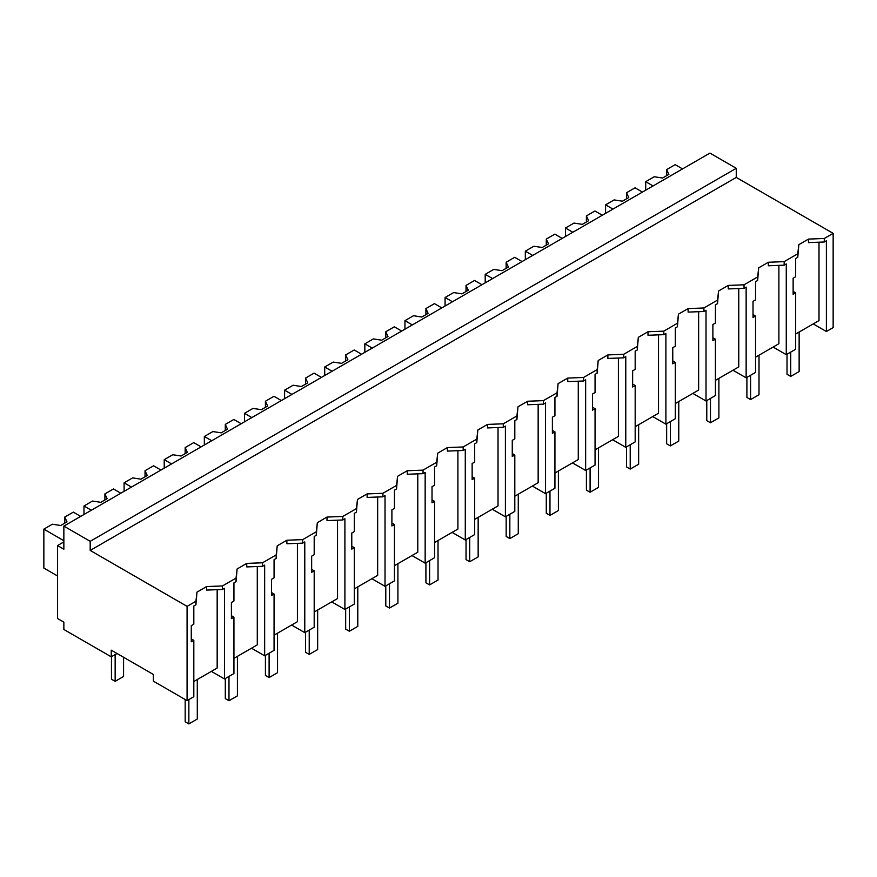 <?xml version="1.0" encoding="UTF-8"?>
<svg xmlns="http://www.w3.org/2000/svg" width="877" height="877" viewBox="0 0 877 877"><rect width="100%" height="100%" fill="white"/><g stroke="black" fill="none" stroke-linecap="round" stroke-linejoin="round"><path stroke-width="1.32" d="M63.857 526.112L709.942 153.102L736.263 168.307L736.263 177.428L833.15 233.359L824.281 238.478L824.281 241.997L808.484 242.611L808.484 239.092L798.826 244.661L797.774 253.782L790.977 257.706L784.159 261.642L768.362 262.256L758.704 267.825L757.651 276.946L750.855 280.87L744.036 284.806L728.239 285.42L718.581 290.989L717.529 300.109L703.913 307.98L688.116 308.583L678.458 314.163L677.406 323.273L663.79 331.144L647.993 331.747L638.335 337.327L637.283 346.448L623.668 354.308L607.871 354.911L598.213 360.491L597.16 369.612L583.545 377.472L567.748 378.075L558.09 383.655L557.038 392.775L543.411 400.636L527.625 401.238L517.967 406.818L516.915 415.939L503.288 423.799L487.491 424.413L477.844 429.982L476.792 439.103L463.166 446.963L447.369 447.577L437.722 453.146L436.669 462.267L423.043 470.127L407.246 470.741L397.599 476.31L396.536 485.43L382.92 493.291L367.123 493.904L357.476 499.473L356.413 508.594L342.797 516.454L327 517.068L317.342 522.648L316.29 531.758L302.675 539.629L286.878 540.232L277.22 545.812L276.167 554.933L262.552 562.793L246.755 563.396L237.097 568.976L236.045 578.096L222.429 585.957L206.632 586.56L196.974 592.139L195.922 601.26L187.075 606.369L90.188 550.427L90.188 541.317L63.857 526.112L63.857 549.221L57.542 545.571L57.542 618.526L63.857 622.177L63.857 629.478L111.247 656.829L117.036 653.486M833.15 233.359L833.15 327.603L826.386 331.506L826.386 240.78L824.281 241.997M824.281 238.478L808.484 239.092M813.22 323.909L826.386 331.506M795.669 334.038L819.008 320.565L819.008 242.205M736.263 177.428L90.188 550.427M798.826 244.661L797.774 257.301L795.669 258.518L795.669 276.726L793.137 278.195L793.137 294.321L795.669 292.852L793.137 291.394M217.167 589.673L217.167 668.033L193.817 681.517M195.922 601.26L195.922 604.779L193.817 605.985L193.817 624.205L191.285 625.663L191.285 641.789L193.817 640.331L193.817 696.711L187.075 700.613L153.376 681.155L153.376 674.468L111.247 650.142L111.247 656.829M778.886 265.369L778.886 343.729L755.546 357.202M738.763 288.533L738.763 366.893L715.424 380.366M698.64 311.697L698.64 390.057L675.301 403.53M658.517 334.861L658.517 413.22L635.178 426.704M618.395 358.024L618.395 436.384L595.055 449.868M578.272 381.188L578.272 459.548L554.933 473.032M538.149 404.352L538.149 482.712L514.81 496.196M498.026 427.516L498.026 505.886L474.687 519.359M457.904 450.69L457.904 529.05L434.564 542.523M417.781 473.854L417.781 552.214L394.442 565.687M377.658 497.018L377.658 575.378L354.319 588.851M337.535 520.182L337.535 598.542L314.196 612.014M297.413 543.345L297.413 621.705L274.062 635.178M257.29 566.509L257.29 644.869L233.94 658.353M736.263 168.307L90.188 541.317M795.669 292.852L795.669 349.243L786.263 354.67L773.097 347.073M797.774 253.782L797.774 257.301M784.159 261.642L784.159 265.161L768.362 265.775L768.362 262.256M786.263 354.67L786.263 263.944L784.159 265.161M187.075 700.613L187.075 606.369M196.974 592.139L195.922 604.779M206.632 586.56L206.632 590.078L222.429 589.476L222.429 585.957M236.045 578.096L236.045 581.615L233.94 582.821L233.94 601.03L231.407 602.499L231.407 618.625L233.94 617.167L233.94 673.547L224.534 678.984L224.534 588.259L222.429 589.476M237.097 568.976L236.045 581.615M246.755 563.396L246.755 566.915L262.552 566.312L262.552 562.793M276.167 554.933L276.167 558.441L274.062 559.658L274.062 577.866L271.53 579.335L271.53 595.461L274.062 594.003L274.062 650.383L264.657 655.81L251.502 648.213M264.657 655.81L264.657 565.095L262.552 566.312M277.22 545.812L276.167 558.441M286.878 540.232L286.878 543.751L302.675 543.148L302.675 539.629M316.29 531.758L316.29 535.277L314.196 536.494L314.196 554.702L311.653 556.171L311.653 572.297L314.196 570.839L314.196 627.219L304.779 632.646L291.624 625.049M304.779 632.646L304.779 541.931L302.675 543.148M317.342 522.648L316.29 535.277M327 517.068L327 520.587L342.797 519.973L342.797 516.454M356.413 508.594L356.413 512.113L354.319 513.33L354.319 531.539L351.776 533.008L351.776 549.134L354.319 547.665L354.319 604.056L344.902 609.482L331.747 601.885M344.902 609.482L344.902 518.756L342.797 519.973M357.476 499.473L356.413 512.113M367.123 493.904L367.123 497.423L382.92 496.81L382.92 493.291M396.536 485.43L396.536 488.949L394.442 490.166L394.442 508.375L391.898 509.844L391.898 525.97L394.442 524.501L394.442 580.892L385.025 586.318L371.87 578.721M385.025 586.318L385.025 495.593L382.92 496.81M397.599 476.31L396.536 488.949M407.246 470.741L407.246 474.26L423.043 473.646L423.043 470.127M436.669 462.267L436.669 465.786L434.564 467.002L434.564 485.211L432.021 486.68L432.021 502.806L434.564 501.337L434.564 557.728L425.159 563.155L411.993 555.558M425.159 563.155L425.159 472.429L423.043 473.646M437.722 453.146L436.669 465.786M447.369 447.577L447.369 451.096L463.166 450.482L463.166 446.963M476.792 439.103L476.792 442.622L474.687 443.839L474.687 462.047L472.144 463.505L472.144 479.642L474.687 478.173L474.687 534.564L465.281 539.991L452.115 532.394M465.281 539.991L465.281 449.265L463.166 450.482M477.844 429.982L476.792 442.622M487.491 424.413L487.491 427.921L503.288 427.318L503.288 423.799M516.915 415.939L516.915 419.458L514.81 420.675L514.81 438.884L512.267 440.342L512.267 456.478L514.81 455.01L514.81 511.39L505.404 516.827L492.238 509.23M505.404 516.827L505.404 426.101L503.288 427.318M517.967 406.818L516.915 419.458M527.625 401.238L527.625 404.757L543.411 404.154L543.411 400.636M557.038 392.775L557.038 396.294L554.933 397.511L554.933 415.72L552.389 417.178L552.389 433.315L554.933 431.846L554.933 488.226L545.527 493.663L532.361 486.055M545.527 493.663L545.527 402.938L543.411 404.154M558.09 383.655L557.038 396.294M567.748 378.075L567.748 381.594L583.545 380.991L583.545 377.472M597.16 369.612L597.16 373.131L595.055 374.336L595.055 392.545L592.512 394.014L592.512 410.14L595.055 408.682L595.055 465.062L585.65 470.5L572.484 462.892M585.65 470.5L585.65 379.774L583.545 380.991M598.213 360.491L597.16 373.131M607.871 354.911L607.871 358.43L623.668 357.827L623.668 354.308M637.283 346.448L637.283 349.967L635.178 351.173L635.178 369.381L632.635 370.85L632.635 386.976L635.178 385.518L635.178 441.898L625.772 447.336L612.606 439.728M625.772 447.336L625.772 356.61L623.668 357.827M638.335 337.327L637.283 349.967M647.993 331.747L647.993 335.266L663.79 334.663L663.79 331.144M677.406 323.273L677.406 326.792L675.301 328.009L675.301 346.218L672.758 347.687L672.758 363.812L675.301 362.354L675.301 418.735L665.895 424.161L652.729 416.564M665.895 424.161L665.895 333.446L663.79 334.663M678.458 314.163L677.406 326.792M688.116 308.583L688.116 312.102L703.913 311.488L703.913 307.98M717.529 300.109L717.529 303.628L715.424 304.845L715.424 323.054L712.88 324.523L712.88 340.649L715.424 339.191L715.424 395.571L706.018 400.997L692.852 393.4M706.018 400.997L706.018 310.283L703.913 311.488M718.581 290.989L717.529 303.628M728.239 285.42L728.239 288.939L744.036 288.325L744.036 284.806M757.651 276.946L757.651 280.465L755.546 281.681L755.546 299.89L753.014 301.359L753.014 317.485L755.546 316.016L755.546 372.407L746.141 377.834L732.975 370.237M746.141 377.834L746.141 287.108L744.036 288.325M758.704 267.825L757.651 280.465M224.534 678.984L211.379 671.376M193.817 640.331L191.285 638.862M755.546 316.016L753.014 314.558M715.424 339.191L712.88 337.722M675.301 362.354L672.758 360.885M635.178 385.518L632.635 384.049M595.055 408.682L592.512 407.213M554.933 431.846L552.389 430.377M514.81 455.01L512.267 453.541M474.687 478.173L472.144 476.715M434.564 501.337L432.021 499.879M394.442 524.501L391.898 523.043M354.319 547.665L351.776 546.207M314.196 570.839L311.653 569.37M274.062 594.003L271.53 592.534M233.94 617.167L231.407 615.698M63.857 541.92L57.542 545.571M653.069 185.935L645.702 181.682L645.702 190.188M682.558 168.91L675.18 164.657L666.641 169.59L668.866 174.38L662.552 178.031L654.242 176.748L645.702 181.682M666.641 169.59L666.641 175.663M612.946 209.099L605.579 204.845L605.579 213.352M642.435 192.074L635.058 187.821L626.518 192.754L628.743 197.544L622.429 201.195L614.119 199.912L605.579 204.845M626.518 192.754L626.518 198.838M572.824 232.262L565.457 228.009L565.457 236.516M602.313 215.238L594.935 210.984L586.395 215.917L588.62 220.708L582.306 224.359L573.996 223.076L565.457 228.009M586.395 215.917L586.395 222.002M532.701 255.426L525.323 251.173L525.323 259.691M562.19 238.401L554.812 234.148L546.272 239.081L548.498 243.883L542.183 247.522L533.874 246.24L525.323 251.173M546.272 239.081L546.272 245.165M492.578 278.59L485.2 274.337L485.2 282.854M522.067 261.565L514.689 257.312L506.15 262.245L508.375 267.046L502.05 270.686L493.751 269.403L485.2 274.337M506.15 262.245L506.15 268.329M452.455 301.765L445.077 297.5L445.077 306.018M481.944 284.74L474.567 280.476L466.027 285.409L468.252 290.21L461.927 293.861L453.628 292.567L445.077 297.5M466.027 285.409L466.027 291.493M412.333 324.928L404.955 320.664L404.955 329.182M441.822 307.904L434.444 303.639L425.904 308.572L428.129 313.374L421.804 317.025L413.505 315.731L404.955 320.664M425.904 308.572L425.904 314.657M372.21 348.092L364.832 343.828L364.832 352.346M401.699 331.067L394.321 326.814L385.781 331.747L388.007 336.538L381.681 340.188L373.383 338.906L364.832 343.828M385.781 331.747L385.781 337.82M332.087 371.256L324.709 367.003L324.709 375.509M361.565 354.231L354.198 349.978L345.659 354.911L347.884 359.702L341.559 363.352L333.26 362.069L324.709 367.003M345.659 354.911L345.659 360.984M291.964 394.42L284.587 390.166L284.587 398.673M321.442 377.395L314.076 373.142L305.536 378.075L307.761 382.865L301.436 386.516L293.137 385.233L284.587 390.166M305.536 378.075L305.536 384.148M251.842 417.584L244.464 413.33L244.464 421.837M281.32 400.559L273.953 396.305L265.413 401.238L267.638 406.029L261.313 409.68L253.014 408.397L244.464 413.33M265.413 401.238L265.413 407.312M211.719 440.747L204.341 436.494L204.341 445.001M241.197 423.723L233.83 419.469L225.29 424.402L227.516 429.193L221.19 432.843L212.892 431.561L204.341 436.494M225.29 424.402L225.29 430.486M171.596 463.911L164.218 459.658L164.218 468.165M201.074 446.886L193.707 442.633L185.168 447.566L187.393 452.357L181.068 456.007L172.769 454.724L164.218 459.658M185.168 447.566L185.168 453.65M131.473 487.075L124.096 482.821L124.096 491.339M160.951 470.05L153.585 465.797L145.034 470.73L147.259 475.531L140.945 479.171L132.635 477.888L124.096 482.821M145.034 470.73L145.034 476.814M91.34 510.239L83.973 505.985L83.973 514.503M120.829 493.225L113.462 488.96L104.911 493.894L107.137 498.695L100.822 502.335L92.513 501.052L83.973 505.985M104.911 493.894L104.911 499.978M63.857 540.703L43.85 529.149L43.85 568.066L57.542 575.97M80.706 516.389L73.339 512.124L64.788 517.057L67.014 521.859L60.699 525.509L52.39 524.216L43.85 529.149M64.788 517.057L64.788 523.141M787.02 354.231L787.02 374.293L790.714 376.419L799.133 371.563L799.133 332.043M790.714 376.419L790.714 352.105M746.897 377.395L746.897 397.456L750.591 399.594L759.011 394.727L759.011 355.207M750.591 399.594L750.591 375.268M706.774 400.559L706.774 420.631L710.469 422.758L718.888 417.89L718.888 378.371M710.469 422.758L710.469 398.432M666.652 423.723L666.652 443.795L670.335 445.922L678.765 441.054L678.765 401.534M670.335 445.922L670.335 421.596M626.529 446.886L626.529 466.959L630.212 469.085L638.642 464.218L638.642 424.698M630.212 469.085L630.212 444.76M586.406 470.061L586.406 490.122L590.089 492.249L598.52 487.382L598.52 447.862M590.089 492.249L590.089 467.923M546.283 493.225L546.283 513.286L549.967 515.413L558.397 510.546L558.397 471.026M549.967 515.413L549.967 491.098M506.161 516.389L506.161 536.45L509.844 538.577L518.274 533.709L518.274 494.19M509.844 538.577L509.844 514.262M466.038 539.552L466.038 559.614L469.721 561.74L478.151 556.884L478.151 517.353M469.721 561.74L469.721 537.426M425.915 562.716L425.915 582.777L429.598 584.904L438.029 580.048L438.029 540.528M429.598 584.904L429.598 560.589M385.792 585.88L385.792 605.941L389.476 608.068L397.906 603.212L397.906 563.692M389.476 608.068L389.476 583.753M345.67 609.044L345.67 629.105L349.353 631.243L357.783 626.375L357.783 586.856M349.353 631.243L349.353 606.917M305.547 632.207L305.547 652.28L309.23 654.406L317.66 649.539L317.66 610.019M309.23 654.406L309.23 630.081M265.424 655.371L265.424 675.443L269.107 677.57L277.538 672.703L277.538 633.183M269.107 677.57L269.107 653.244M225.301 678.535L225.301 698.607L228.985 700.734L237.415 695.867L237.415 656.347M228.985 700.734L228.985 676.408M185.179 699.517L185.179 721.771L188.862 723.898L197.292 719.03L197.292 679.511M188.862 723.898L188.862 699.572M111.456 656.709L111.456 679.215L115.15 681.341L123.569 676.474L123.569 657.257M115.15 681.341L115.15 654.582"/></g></svg>
